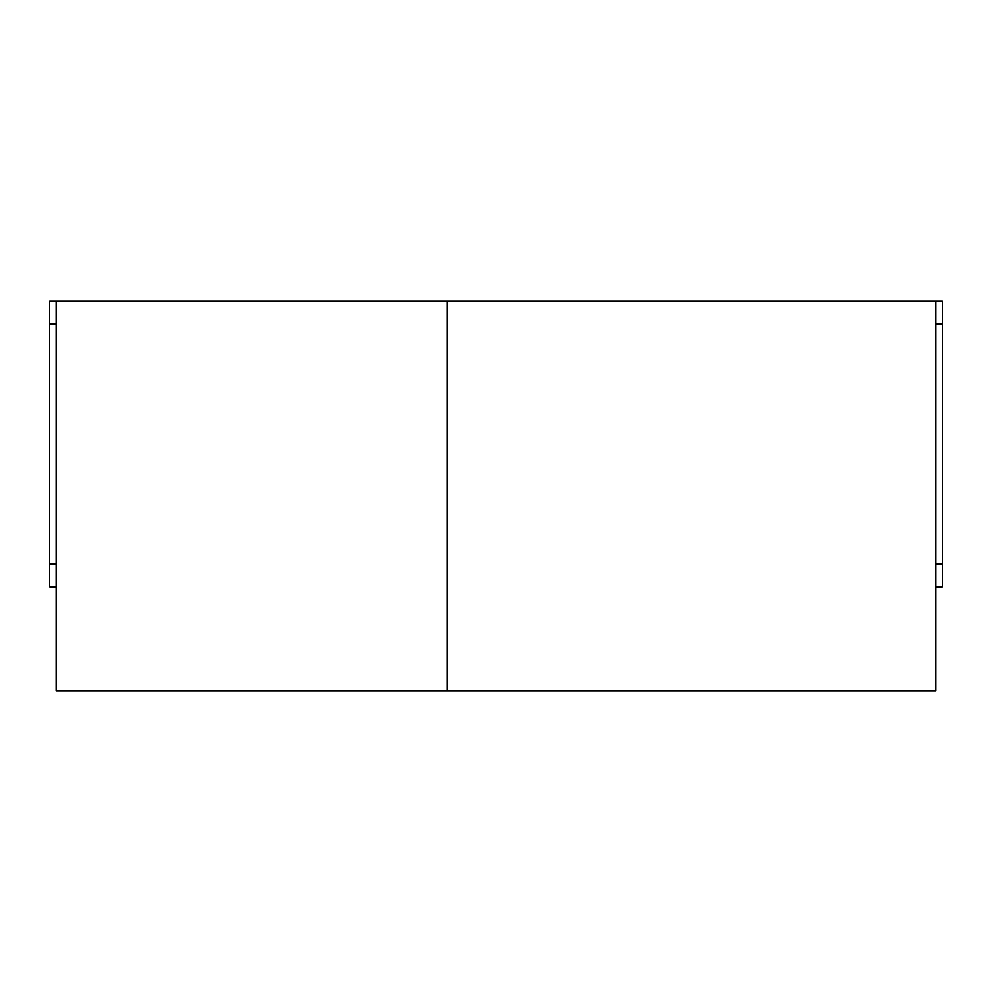 <?xml version="1.0" encoding="UTF-8"?>
<svg xmlns="http://www.w3.org/2000/svg" width="992" height="992" viewBox="0 0 992 992"><rect width="100%" height="100%" fill="white"/><g stroke="black" fill="none" stroke-linecap="round" stroke-linejoin="round"><path stroke-width="1.49" d="M935.902 301.208L447.305 301.208L447.305 690.792L935.902 690.792L935.902 301.208L942.4 301.208L942.4 586.904L935.902 586.904M447.305 690.792L56.098 690.792L56.098 301.208L49.6 301.208L49.6 586.904L56.098 586.904M447.305 301.208L56.098 301.208M56.098 323.938L49.6 323.938M56.098 564.175L49.6 564.175M935.902 323.938L942.4 323.938M935.902 564.175L942.4 564.175"/></g></svg>
